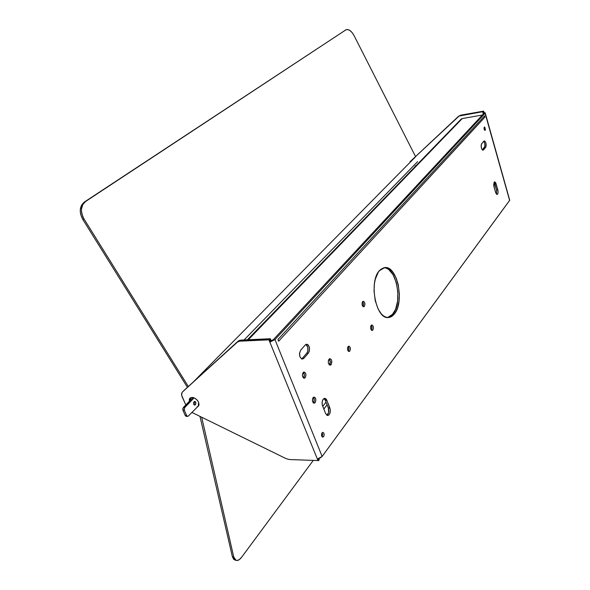 <?xml version="1.0" encoding="UTF-8"?>
<svg xmlns="http://www.w3.org/2000/svg" width="590" height="590" viewBox="0 0 590 590"><rect width="100%" height="100%" fill="white"/><g stroke="black" fill="none" stroke-linecap="round" stroke-linejoin="round"><path stroke-width="0.89" d="M323.217 399.201L324.729 398.331L326.875 400.33L325.326 400.33L323.954 398.545L325.326 400.33L328.335 408.007L329.884 408.007C330.806 412.049 330.083 414.549 327.708 415.507L325.614 413.553L327.31 415.456L328.814 415.072L329.957 413.251L330.297 409.681L326.875 400.33L325.326 400.33L328.335 408.007L329.884 408.007L326.543 399.629L325.68 398.641L324.153 398.442L322.819 399.806L322.133 402.284L322.317 405.028L325.614 413.553L322.575 405.832C321.779 403.309 321.993 401.104 323.217 399.201M323.6 436.666L322.774 437.153C321.417 436.371 321.181 434.933 322.074 432.831L322.892 432.345C324.249 433.119 324.493 434.565 323.6 436.666L322.037 436.637L323.6 436.666L324.08 435.538L323.925 433.303L322.804 432.352L321.712 433.525L321.616 435.796L322.612 437.131L323.6 436.666M322.007 436.674L322.096 432.795L322.605 434.587L322.007 436.674M315.112 402.66L314.101 403.236C312.265 402.218 311.933 400.345 313.113 397.63L314.109 397.063C315.945 398.073 316.277 399.939 315.112 402.66L313.541 402.668L315.112 402.66L315.849 400.064L315.045 397.542L313.733 397.136L312.641 398.501L312.516 401.406L313.806 403.191L315.112 402.66M313.32 402.904L313.541 402.668C314.573 400.757 314.5 399.002 313.327 397.402L314.278 400.072L313.32 402.904M305.2 377.703L304.226 378.242C302.294 377.202 301.94 375.306 303.157 372.548L304.13 372.025C306.055 373.05 306.417 374.938 305.2 377.703L303.629 377.733L305.2 377.703L305.967 375.107L305.421 372.924L303.798 372.084L302.515 373.957L302.545 376.339L303.533 378.013L305.2 377.703M303.43 377.932L303.629 377.733C304.706 375.778 304.617 373.994 303.349 372.356L304.388 375.144L303.43 377.932M331.093 364.635L330.135 365.181C328.165 364.089 327.789 362.09 329.014 359.199L329.957 358.668C331.927 359.753 332.303 361.744 331.093 364.635L329.552 364.679L331.359 364.237L331.691 360.697L331.012 359.229L329.655 358.727L328.365 360.66L328.401 363.16L329.404 364.93L330.452 365.122L331.093 364.635M329.353 364.893L329.552 364.679C330.651 362.607 330.533 360.719 329.198 359.008L330.312 361.987L329.353 364.893M349.774 351.094L349.029 351.522C347.422 350.615 347.104 348.956 348.085 346.551L348.823 346.131C350.431 347.031 350.748 348.69 349.774 351.094L348.27 351.146L349.774 351.094L350.357 349.398L349.922 346.95L348.602 346.168L347.569 347.746L347.606 349.818L348.417 351.308L349.774 351.094M348.255 351.161L348.27 351.146C349.118 349.575 349.051 348.041 348.085 346.551L348.874 348.926L348.255 351.161M372.821 330.061L372.12 330.474C370.505 329.53 370.181 327.826 371.14 325.37L371.833 324.965C373.448 325.901 373.78 327.598 372.821 330.061L371.383 330.135L372.821 330.061L373.396 328.35L372.954 325.842L371.648 324.994L370.638 326.572L370.682 328.689L371.759 330.407L372.821 330.061M364.347 306.417L363.669 306.807C361.987 305.841 361.641 304.116 362.629 301.63L363.3 301.247C364.981 302.205 365.328 303.931 364.347 306.417L362.946 306.505L364.347 306.417L364.952 304.182L364.487 302.176L363.152 301.269L362.238 302.353L362.149 304.949L362.975 306.534L364.347 306.417M394.4 313.932C392.638 316.159 390.654 317.354 388.449 317.516C375.97 319.692 368.514 281.673 379.407 270.655L384.754 267.58C397.299 265.463 404.777 302.058 394.4 313.932L392.97 314.013L394.4 313.932L396.2 311.041L397.638 307.464L399.017 301.129L399.378 294.108L398.235 284.646L396.251 278.222L392.394 271.562L390.101 269.335L387.667 267.985L383.957 267.705L380.469 269.571L378.411 271.953L375.336 279.063L374.436 283.51L374.016 290.818L375.225 300.694L378.242 309.256L381.406 313.983L383.788 316.093L386.273 317.273L388.758 317.486L392.298 316.026L394.4 313.932M387.711 317.516L392.97 314.013C403.059 302.478 396.347 267.027 384.046 267.683L386.236 268.111L388.67 269.46L393.051 274.682L396.251 282.514L397.844 291.807L397.601 301.225L395.543 309.418L391.952 315.163L389.725 316.83L387.711 317.516M485.216 130.279L484.508 126.975L485.216 130.279L484.788 130.353L485.452 129.66L484.7 127.012L484.125 127.455L484.11 128.996L484.538 130.102L485.216 130.279M494.154 182.185L494.604 181.89L496.087 183.822L494.863 183.977L494.044 182.354L496.574 189.951L497.79 189.796C498.314 192.333 498.093 193.889 497.112 194.464L495.659 192.561L496.574 194.272L497.355 194.368L498.026 192.886L497.938 190.4L496.087 183.822L494.863 183.977L496.574 189.951L497.79 189.796L495.674 182.775L494.899 181.934L494.154 182.185L493.69 185.304L495.659 192.561L493.941 186.565L494.154 182.185M198.587 402.166L198.255 406.326L197.023 406.908L198.417 406.163L199.044 404.843L198.587 402.166L197.414 400.33L194.811 398.169L191.986 397.372L189.906 398.198L189.294 399.533L189.419 401.229L190.105 398.007C193.151 396.687 195.983 398.073 198.587 402.166M460.761 115.168L458.585 116.237L460.303 115.64L458.585 116.237L410.043 161.719L459.123 116.023L482.915 111.658L483.335 113.147L484.051 112.638L483.63 111.149L482.915 111.658L483.63 111.149L483.085 111.222L460.761 115.168L460.303 115.64L482.915 111.658L483.837 113.45L273.369 339.656L271.171 340.755L270.338 338.712L240.801 340.12L238.205 341.064L188.335 386.516L239.304 340.415L270.338 338.712L269.741 339.744L270.338 338.712L271.171 340.755L270.567 341.787L271.171 340.755L273.369 339.656L483.837 113.45L483.335 113.147L484.051 112.638L485.194 112.845L509.716 200.246L322.133 456.446L274.969 339.582L270.567 341.787L269.741 339.744L270.567 341.787L274.969 339.582L485.061 113.236L485.083 112.734L484.051 112.638L483.63 111.149L460.761 115.168M415.05 166.055L416.319 165.384M289.432 459.536L286.084 458.629L191.824 412.38L286.084 458.629L289.432 459.536L317.981 460.561L289.432 459.536M185.828 404.947L182.236 397.085C181.278 394.821 181.396 393.08 182.59 391.856L237.173 342.119L239.769 341.175L240.801 340.12L239.769 341.175L268.929 339.84L317.981 460.561L318.77 460.525L319.256 459.345L318.917 458.504L319.256 459.345L318.77 460.525L317.981 460.561L268.929 339.84L269.741 339.744L239.769 341.175L237.077 342.207L182.59 391.856L181.897 392.822L181.713 395.529L185.828 404.947M187.428 387.342L183.63 390.809L187.428 387.342M190.555 397.697L190.445 400.168L190.555 397.697M483.299 114.025L482.642 111.694L483.299 114.025M318.025 458.688L318.77 460.525L318.025 458.688L322.133 456.446L320.377 457.899L318.025 458.688M509.428 199.708L485.216 112.926M496.463 194.162L496.574 189.951L496.463 194.162M484.442 147.522C485.305 145.465 485.061 143.407 483.726 141.349L484.678 143.156L484.914 146.291L482.369 149.926L484.442 147.522L485.673 147.33L484.442 147.522M483.911 141.143L484.309 140.899C486.108 142.22 486.566 144.366 485.673 147.33L486.197 145.524L485.902 142.964L484.958 141.15L483.911 141.143L481.455 144.019L481.123 145.538L481.617 148.702L482.384 149.941L483.439 149.926L483.018 150.184C481.204 148.85 480.754 146.689 481.661 143.709L483.911 141.143M482.546 150.066L483.439 149.926L485.673 147.33L483.439 149.926L482.546 150.066M484.257 129.542L484.036 128.037L484.257 129.542M362.909 306.468C363.742 304.809 363.639 303.216 362.584 301.682L363.44 303.732L362.909 306.468M371.368 330.12C372.194 328.497 372.113 326.919 371.125 325.392L371.943 327.885L371.368 330.12M326.934 415.294C328.755 413.686 329.22 411.26 328.335 408.007L328.637 412.41L326.934 415.294M306.859 353.086C308.629 349.627 308.305 346.743 305.893 344.427L307.796 347.304L307.84 350.962L306.859 353.086L302.309 358.351L303.88 358.3L302.412 359.089C299.337 357.459 298.761 354.487 300.686 350.18L299.521 353.24L299.978 356.898L301.792 358.993L303.88 358.3L308.423 353.034L306.859 353.086L308.423 353.034L309.403 350.903L309.529 348.144L308.327 345.062L306.785 344.199L305.259 344.958L306.66 344.199C309.713 345.799 310.296 348.749 308.423 353.034L303.88 358.3L302.309 358.351L306.859 353.086M305.259 344.958L300.686 350.18L305.259 344.958M301.623 358.919L302.309 358.351L301.623 358.919M274.969 339.582L485.061 113.236L509.62 200.423L322.133 456.446L274.969 339.582M484.936 117.108L278.627 341.227L277.942 339.53L278.627 341.227L484.936 117.108L484.589 115.861L277.942 339.53L484.589 115.861L484.936 117.108M327.089 404.821L323.829 409.018L327.089 404.821M482.259 115.065L462.25 118.553L460.982 119.276L462.25 118.553L482.259 115.065M322.767 406.326L326.034 402.137L322.767 406.326M248.265 339.774L462.25 118.553L248.265 339.774M460.598 119.984L460.783 119.564M234.857 559.984L233.552 559.15L232.349 556.569L199.966 416.378L232.349 556.569L233.736 556.997L201.684 417.219L233.736 556.997L234.938 559.578L235.838 560.257L236.878 560.5L239.245 559.659L241.679 557.181L313.283 460.392L241.679 557.181C239.629 559.829 237.77 560.884 236.103 560.367L233.736 556.997L232.349 556.569L234.724 559.94L236.103 560.367M82.851 219.51L84.031 218.993C80.137 211.53 80.653 205.696 85.565 201.492L84.4 202.016C79.48 206.22 78.964 212.053 82.851 219.51L187.472 387.409L82.851 219.51L80.742 214.59L80.306 212.024L80.306 209.531L81.59 205.114L84.4 202.016L346.006 29.795C348.69 28.917 351.367 30.835 354.037 35.548L352.119 32.583L349.885 30.474L347.665 29.53L345.792 29.92L85.565 201.492L82.762 204.59L81.479 209.015L81.486 211.522L82.784 216.611L84.031 218.993L188.38 386.583L84.031 218.993L82.851 219.51M346.006 29.795L345.128 30.23M193.277 382.018L415.625 156.719L193.277 382.018M415.552 156.571L354.037 35.548L415.552 156.571M244.076 339.965L417.587 161.675L244.076 339.965M186.514 416.282L185.26 415.567L182.907 410.168L182.826 408.428L192.561 397.977L192.303 397.387L192.561 397.977L193.955 398.007L184.707 407.601L193.955 398.007L192.561 397.977L183.298 407.557L184.707 407.601L184.316 410.212L184.707 407.601L183.298 407.557L182.907 410.168L184.316 410.212L186.669 415.618L184.316 410.212L182.907 410.168L185.26 415.567L186.669 415.618L187.436 416.363L188.365 416.024L197.68 406.694L188.365 416.024L187.598 416.385L186.669 415.618L185.26 415.567L186.197 416.334L187.598 416.385M193.977 404.725L195.371 404.762L195.755 402.188L194.353 402.159L193.955 404.747L195.371 404.762L194.936 405.057L193.704 404.334L194.634 405.109L195.836 403.914L195.755 402.188L194.818 401.414L194.081 401.761L193.704 404.334L193.741 402.284L194.995 401.443L195.755 402.188L194.353 402.159L193.977 404.725M194.103 401.738L194.353 402.159L194.103 401.738M458.673 116.164L458.209 116.636M237.173 342.119L238.205 341.064M247.38 339.81L461.188 119.062"/></g></svg>
